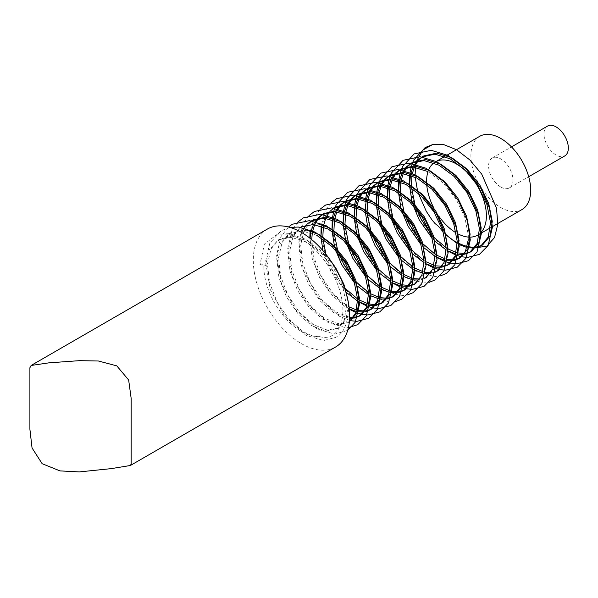 <?xml version="1.0" encoding="UTF-8"?>
<svg xmlns="http://www.w3.org/2000/svg" width="598" height="598" viewBox="0 0 598 598"><rect width="100%" height="100%" fill="white"/><g stroke="black" fill="none" stroke-linecap="round" stroke-linejoin="round"><path stroke-width="0.45" stroke-dasharray="2.99 2.24" d="M475.724 247.841L474.64 248.006M468.309 247.781L466.963 247.505M459.204 244.589L457.029 243.393M456.909 242.257A53.244 30.745 -120 0 0 459.159 243.453M467.27 246.421A53.244 30.745 -120 0 0 468.668 246.712M475.29 247.086L476.412 246.981M481.711 245.427L482.616 244.941M319.511 336.622C337.638 341.802 346.362 320.76 341.622 298.297C337.392 275.132 319.848 249.463 301.459 239.2L288.841 234.177L277.42 234.154L264.391 244.111L260.07 264.152L263.808 266.312A53.244 30.745 -120 0 0 301.459 331.524A53.244 30.745 -120 0 0 319.511 336.622C314.085 336.681 308.359 334.805 302.349 331.015L288.632 318.988L277.106 302.11L269.638 282.891L267.463 264.204L271.021 248.82L279.879 239.028L292.781 236.255L307.88 240.867L330.814 260.9M263.808 266.312L265.691 265.228L269.25 249.844L278.1 240.052L291.009 237.279L306.109 241.891L321.208 253.118L334.118 269.197L342.968 287.608L346.526 305.503L344.358 320.087L336.883 329.079L325.364 331.053L311.648 325.641L297.931 313.614L286.412 296.743L278.937 277.524L276.762 258.829L280.32 243.453L289.178 233.661L301.826 230.873L316.648 235.216M306.946 230.23L290.949 232.637L282.092 242.429L278.533 257.805L280.709 276.5L288.184 295.718L299.703 312.59L313.419 324.617L327.136 330.029L338.655 328.055L346.13 319.063L348.298 304.479L347.991 300.525M349.337 321.791L347.961 322.688L336.435 324.654L322.718 319.25L309.002 307.223L297.483 290.344L290.015 271.133L287.84 252.438L291.398 237.055L300.248 227.262L302.02 226.238L293.17 236.031L289.611 251.414L291.787 270.109L299.254 289.32L310.773 306.198L324.49 318.226L338.206 323.638L349.733 321.664M353.911 318.166L352.827 318.33M349.576 318.45L333.796 312.859L320.079 300.831L308.553 283.953L301.086 264.735L298.91 246.047L301.631 232.525M311.326 220.871L313.098 219.847L304.24 229.639L300.682 245.023L302.857 263.711L310.325 282.929L321.851 299.807L335.568 311.835L349.613 317.284M353.478 317.411L354.599 317.306M359.899 315.751L360.803 315.266M364.989 311.775L363.905 311.939M357.567 311.715L356.229 311.438M349.277 308.919L344.867 306.46L331.15 294.433L319.631 277.562L312.163 258.343L310.056 238.281M311.73 239.634L314.085 257.902L321.403 276.538L332.922 293.409L346.638 305.436L349.045 306.864M356.61 310.048L358 310.414M364.548 311.02L365.677 310.915M370.977 309.36L371.881 308.874M376.06 305.376L374.976 305.548M368.645 305.316L367.299 305.04M359.368 302.035L357.641 301.093M357.597 298.97L359.443 300.091M367.688 303.657L369.071 304.016M375.626 304.629L376.747 304.524M382.047 302.962L382.952 302.483M387.13 298.985L386.046 299.149M379.715 298.925L378.377 298.649M370.439 295.644L368.712 294.702M368.674 292.579L370.483 293.678M378.758 297.266L380.149 297.625M386.697 298.23L387.818 298.125M393.125 296.571L394.022 296.092M398.208 292.594L397.124 292.758M390.793 292.534L389.448 292.258M381.517 289.253L379.79 288.303M379.745 286.188L381.561 287.287M389.829 290.875L391.219 291.233M397.775 291.839L398.896 291.734M404.196 290.18L405.1 289.694M409.279 286.195L408.195 286.367M401.863 286.136L400.525 285.859M392.587 282.854L390.86 281.912M390.815 279.789L392.632 280.888M400.907 284.476L402.297 284.842M408.845 285.448L409.966 285.343M415.274 283.788L423.399 274.878L425.851 261.236M423.982 278.69L419.273 279.969M414.227 279.939L411.596 279.468M403.657 276.463L401.938 275.521M401.893 273.398L403.71 274.497M411.977 278.085L414.436 278.675M419.923 279.049L424.117 278.287M426.344 277.39L434.477 268.48L436.929 254.845M435.06 272.299L430.343 273.578M425.305 273.548L422.674 273.077M414.735 270.072L413.009 269.13M412.964 267.007L414.78 268.106M423.055 271.694L425.514 272.277M430.994 272.658L435.195 271.888M437.415 270.999L445.547 262.088L447.999 248.454M442.505 267.022L441.414 267.186M436.376 267.156L433.744 266.686M425.806 263.673L424.079 262.731M424.042 260.616L425.851 261.707M434.126 265.295L436.585 265.886M442.064 266.267L443.193 266.162M448.493 264.608L449.397 264.122M427.921 171.566L443.021 182.794L455.93 198.865L464.781 217.283L468.339 235.178L468.301 239.671M453.576 260.623L452.492 260.795M447.446 260.758L444.815 260.287M437.056 257.372L434.881 256.183M435.112 254.217L436.959 255.339M445.204 258.904L447.655 259.495M453.142 259.876L454.263 259.771M459.563 258.209L460.467 257.731M464.646 254.232L463.562 254.397M457.231 254.172L455.893 253.896M448.134 250.981L445.959 249.792M446.183 247.826L448.037 248.94M456.274 252.513L457.664 252.872M464.212 253.477L465.334 253.373M470.641 251.818L471.538 251.339M318.016 223.839L302.02 226.238M302.356 230.903L302.909 229.819M306.303 224.953L307.036 224.183M310.773 232.697L311.095 231.209M313.427 224.512L313.98 223.42M317.374 218.562L318.106 217.784M324.168 213.456L323.294 213.987M319.145 217.537L318.435 218.36M315.198 223.488L314.675 224.631M312.545 231.673L312.268 233.242M346.519 292.564L330.701 271.163L322.913 250.629M321.074 237.757L321.021 235.627L326.814 260.758L340.038 284.177L357.23 300.854M321.844 226.306L326.097 215.25L333.475 208.082M335.246 207.065L334.372 207.596M330.216 211.146L329.513 211.969M326.269 217.096L325.753 218.24M323.615 225.282L323.339 226.851M322.845 236.741L322.987 239.028M325.932 254.27L332.473 270.147L345.39 288.572M357.589 286.173L354.696 283.205M335.635 250.188L334.439 246.077M332.152 231.366L332.099 229.228M332.914 219.915L333.236 218.419M335.575 211.722L336.128 210.638M339.522 205.772L340.255 205.002M346.317 200.666L345.442 201.205M341.294 204.755L340.583 205.57M337.347 210.705L336.824 211.849M334.693 218.89L334.417 220.46M333.923 230.342L334.065 232.637M337.407 249.164L339.29 254.471M352.865 277.98L356.468 282.181M368.667 279.782L365.767 276.807M346.705 243.797L345.517 239.686M343.222 224.975L343.17 222.837M343.992 213.516L344.313 212.028M346.646 205.331L347.199 204.247M350.592 199.381L351.332 198.611M357.312 194.425L356.52 194.806M352.364 198.357L351.661 199.179M348.417 204.307L347.901 205.45M345.764 212.492L345.487 214.062M344.994 223.951L345.136 226.246M348.477 242.773L350.361 248.08M363.935 271.589L367.538 275.79M379.737 273.383L376.845 270.416M357.783 237.406L356.587 233.295M354.3 218.584L354.248 216.446M355.062 207.125L355.384 205.637M357.724 198.94L358.277 197.848M361.67 192.99L362.403 192.212M368.465 187.884L367.591 188.415M363.442 191.965L362.732 192.788M359.495 197.916L358.972 199.059M356.834 206.101L356.565 207.67M356.072 217.56L356.214 219.847M359.555 236.382L361.431 241.682M375.006 265.198L378.616 269.392M390.808 266.992L387.915 264.024M368.854 231.007L367.665 226.904M365.371 212.185L365.318 210.048M366.14 200.734L366.462 199.246M368.794 192.549L369.347 191.457M372.741 186.598L373.473 185.821M379.536 181.486L378.669 182.024M374.512 185.574L373.81 186.397M370.566 191.524L370.042 192.668M367.912 199.71L367.635 201.279M367.142 211.161L367.284 213.456M370.625 229.983L372.509 235.291M386.084 258.799L389.687 263M401.886 260.601L398.986 257.633M379.924 224.616L378.736 220.505M376.441 205.794L376.389 203.656M377.211 194.335L377.532 192.848M379.865 186.15L380.418 185.066M383.819 180.2L384.551 179.43M390.531 175.244L389.739 175.633M385.59 179.176L384.88 179.998M381.644 185.126L381.12 186.27M378.983 193.318L378.706 194.888M378.213 204.77L378.355 207.065M381.703 223.592L383.58 228.899M397.154 252.408L400.757 256.609M412.956 254.21L410.064 251.235M391.002 218.225L389.814 214.114M387.519 199.403L387.467 197.265M388.289 187.944L388.61 186.456M390.943 179.759L391.496 178.667M394.889 173.809L395.622 173.031M401.602 168.853L400.81 169.234M396.661 172.785L395.951 173.607M392.714 178.735L392.191 179.878M390.06 186.92L389.784 188.49M389.291 198.379L389.433 200.666M392.774 217.201L394.658 222.508M408.232 246.017L411.835 250.211M424.034 247.811L421.134 244.844M402.073 211.827L400.884 207.723M398.589 193.005L398.537 190.874L404.33 216.005L417.554 239.424L434.746 256.101M399.359 181.553L399.681 180.065M402.013 173.368L402.566 172.276M405.96 167.418L406.7 166.64M412.762 162.312L411.887 162.843M407.731 166.394L407.029 167.216M403.785 172.344L403.269 173.487M401.131 180.529L400.854 182.098M400.361 191.988L400.503 194.275M403.844 210.802L405.728 216.11M419.303 239.626L422.906 243.82M435.105 241.42L432.212 238.453M413.151 205.435L411.955 201.324M409.667 186.613L409.615 184.476M410.43 175.162L410.751 173.667M413.091 166.969L413.644 165.885M417.038 161.019L417.77 160.249M423.833 155.914L422.958 156.452M418.809 160.002L418.099 160.817M414.863 165.952L414.339 167.096M412.201 174.138L411.932 175.707M411.439 185.589L411.581 187.884M414.922 204.411L416.806 209.719M430.373 233.227L433.984 237.428M454.966 232.144A42.286 24.413 -120 0 0 456.491 233.071A42.286 24.413 -120 0 0 458.382 234.087M468.376 237.085A42.286 24.413 -120 0 0 470.133 237.137M479.327 234.012A42.286 24.413 -120 0 0 481.143 232.308M479.641 136.351A42.286 24.413 -120 0 0 473.16 170.236A42.286 24.413 -120 0 0 500.788 207.491A42.286 24.413 -120 0 0 521.927 209.592M500.788 187.032A17.23 9.949 -120 0 0 509.399 187.892A17.23 9.949 -120 0 0 512.038 174.085A17.23 9.949 -120 0 0 500.788 158.904A17.23 9.949 -120 0 0 492.169 158.051A17.23 9.949 -120 0 0 489.53 171.858A17.23 9.949 -120 0 0 500.788 187.032M547.536 126.088A17.23 9.949 -120 0 0 544.898 139.887A17.23 9.949 -120 0 0 556.155 155.069A17.23 9.949 -120 0 0 564.766 155.921M267.396 229.056A68.12 39.333 -120 0 0 256.953 283.639A68.12 39.333 -120 0 0 301.459 343.671A68.12 39.333 -120 0 0 335.523 347.049M475.679 247.886L474.543 247.116M260.07 264.152A6.578 3.797 180 0 1 265.691 265.228M446.175 235.029L443.282 232.054M418.316 193.191L417.367 189.858M415.221 177.135L415.124 175.259M415.438 167.246L415.61 166.012M416.006 163.815L416.866 160.511M435.351 161.923L435.576 161.789A42.286 24.413 -120 0 0 435.351 161.923A42.286 24.413 -120 0 0 433.931 162.865M428.609 169.982A42.286 24.413 -120 0 0 428.004 171.611M426.598 182.031A42.286 24.413 -120 0 0 426.718 184.535M433.842 208.007A42.286 24.413 -120 0 0 438.64 215.93M438.439 226.276A53.244 30.745 -120 0 0 456.491 242.018M29.9 367.733L29.9 429.244M336.883 329.079L338.655 328.055M347.961 322.688L349.329 321.896M414.399 284.327L416.171 283.303M425.477 277.935L427.249 276.911M278.107 240.052L279.879 239.028M289.178 233.661L290.949 232.637M479.312 234.192L481.084 233.168M490.382 227.801L492.154 226.777M509.399 187.892L528.707 176.739M411.461 165.908L411.177 166.894M409.884 173.42L409.72 174.922M409.585 184.461L415.408 209.614L428.624 233.033L445.816 249.71M446.228 249.986L447.947 251.085M455.556 254.935L456.76 255.391M461.454 256.729L461.865 256.819M400.391 172.299L400.099 173.285M398.814 179.811L398.642 181.314M435.157 256.378L436.869 257.476M444.478 261.326L445.682 261.782M450.376 263.127L450.795 263.21M389.313 178.69L389.029 179.684M387.736 186.21L387.571 187.705M387.437 197.25L393.26 222.404L406.483 245.815L423.676 262.492M424.079 262.769L425.798 263.875M433.408 267.725L434.611 268.173M439.306 269.519L439.724 269.601M378.242 185.088L377.958 186.075M376.665 192.601L376.493 194.103M376.366 203.641L382.182 228.795L395.405 252.214L416.671 271.41L434.447 276.59L440.255 275.917M367.165 191.48L366.88 192.466M365.587 198.992L365.199 204.06L369.938 232.039L384.335 258.605L405.594 277.801L423.369 282.981L429.185 282.308M356.094 197.871L355.81 198.857M354.517 205.383L354.352 206.886M354.218 216.431L360.041 241.577L373.257 264.996L390.449 281.673M390.86 281.95L392.58 283.056M400.182 286.898L401.385 287.354M406.079 288.699L406.498 288.782M345.024 204.262L344.732 205.256M343.446 211.782L343.274 213.284M343.147 222.822L348.963 247.976L362.186 271.387L383.445 290.591L401.221 295.763L407.036 295.091M333.946 210.66L333.662 211.647M332.368 218.173L332.204 219.675M332.069 229.213L337.892 254.367L351.116 277.786L372.375 296.982L390.15 302.162L395.958 301.489M331.247 202.752L325.207 211.139L321.126 226.066M357.641 301.13L359.353 302.237M366.963 306.079L368.166 306.535M372.86 307.88L373.279 307.963M320.169 209.143L314.129 217.53L310.056 232.458M309.794 238.079L314.967 265.108L328.967 290.568L349.307 309.241M355.892 312.477L357.096 312.926M361.79 314.271L362.209 314.354M309.099 215.534L303.059 223.921L298.753 242.422L303.492 270.401L317.889 296.967L339.156 316.163L349.464 320.371M350.712 320.663L351.131 320.752M298.021 221.925L291.981 230.312L287.683 248.813L292.422 276.792L306.819 303.358L328.078 322.554L345.853 327.734L348.41 327.607M288.43 226.978L280.911 236.711L276.605 255.204L281.344 283.19L295.741 309.749L317.007 328.952L334.783 334.125L347.677 330.402M290.075 227.427L281.239 230.649L269.833 243.102L265.534 261.595L270.274 289.582L284.67 316.14L305.929 335.343L323.712 340.524L335.523 337.459C342.975 334.125 347.296 325.185 348.485 310.646C348.529 301.646 346.466 292.198 342.295 282.293C333.736 262.799 321.238 248.334 304.808 238.908L289.454 233.676L277.42 234.154M492.169 158.051L511.477 146.906M444.882 156.422L446.654 155.398M131.164 464.108L131.164 398.388"/><path stroke-width="0.9" d="M417.77 160.249L422.061 156.938L434.97 154.164L450.07 158.776L465.169 170.004L478.071 186.083L486.929 204.501L490.487 222.389L488.312 236.972L480.844 245.965L475.724 247.841M474.64 248.006L468.309 247.781M466.963 247.505L459.204 244.589M457.029 243.393L446.175 235.029M456.491 242.018A53.244 30.745 -120 0 0 456.909 242.257M459.159 243.453A53.244 30.745 -120 0 0 467.27 246.421M468.668 246.712A53.244 30.745 -120 0 0 474.543 247.116L475.29 247.086M476.412 246.981L481.711 245.427M480.844 245.965L482.616 244.941L490.083 235.948L492.259 221.365L488.701 203.477L479.85 185.059L466.941 168.98L451.841 157.752L436.742 153.14L423.833 155.914L422.061 156.938M347.991 300.525L343.94 284.356L335.889 268.173L330.814 260.9M316.648 235.216L332.286 246.727L345.188 262.799L354.046 281.217L357.604 299.112L355.788 312.769L349.337 321.791M349.329 321.896L357.2 312.672L359.376 298.088L355.817 280.193L346.96 261.774L334.058 245.703L318.958 234.476L306.946 230.23M300.248 227.262L313.158 224.489L328.257 229.101L343.357 240.329L356.266 256.407L365.116 274.826L368.674 292.714L366.499 307.297L359.032 316.29L353.911 318.166M352.827 318.33L349.576 318.45M349.613 317.284L353.478 317.411M354.599 317.306L359.899 315.751M359.032 316.29L360.803 315.266L368.271 306.273L370.446 291.697L366.888 273.802L358.038 255.383L345.128 239.305L330.029 228.077L318.016 223.839M307.036 224.183L311.326 220.871L324.228 218.098L339.335 222.71L354.435 233.938L367.336 250.016L376.194 268.427L379.752 286.322L377.577 300.906L370.11 309.899L364.989 311.775M363.905 311.939L357.567 311.715M356.229 311.438L349.277 308.919M349.045 306.864L356.61 310.048M358 310.414L364.548 311.02M365.677 310.915L370.977 309.36M370.11 309.899L371.881 308.874L379.349 299.882L381.524 285.298L377.966 267.411L369.108 248.992L356.206 232.914L341.107 221.686L326 217.074L313.098 219.847M318.106 217.784L322.397 214.48L335.306 211.707L350.406 216.319L365.505 227.546L378.414 243.618L387.265 262.036L390.823 279.931L388.648 294.515L381.18 303.507L376.06 305.376M374.976 305.548L368.645 305.316M367.299 305.04L359.368 302.035M357.641 301.093L346.519 292.564M359.443 300.091L367.688 303.657M369.071 304.016L375.626 304.629M376.747 304.524L382.047 302.962M381.18 303.507L382.952 302.483L390.419 293.491L392.594 278.907L389.036 261.012L380.186 242.601L367.277 226.522L352.177 215.295L337.078 210.683L324.168 213.456L322.397 214.48M392.251 297.109L394.022 296.092L401.497 287.1L403.672 272.516L400.114 254.621L391.256 236.203L378.347 220.131L363.248 208.896L348.148 204.292L335.246 207.065L333.475 208.082L346.377 205.316L361.476 209.92L376.576 221.148L389.485 237.227L398.343 255.645L401.901 273.54L399.726 288.116L392.251 297.109L387.13 298.985M386.046 299.149L379.715 298.925M378.377 298.649L370.439 295.644M368.712 294.702L357.589 286.173M370.483 293.678L378.758 297.266M380.149 297.625L386.697 298.23M387.818 298.125L393.125 296.571M340.255 205.002L344.545 201.69L357.454 198.917L372.554 203.529L387.654 214.757L400.563 230.835L409.413 249.254L412.971 267.142L410.796 281.725L403.329 290.718L398.208 292.594M397.124 292.758L390.793 292.534M389.448 292.258L381.517 289.253M379.79 288.303L368.667 279.782M381.561 287.287L389.829 290.875M391.219 291.233L397.775 291.839M398.896 291.734L404.196 290.18M403.329 290.718L405.1 289.694L412.568 280.701L414.743 266.117L411.185 248.23L402.334 229.811L389.425 213.733L374.326 202.505L359.226 197.893L346.317 200.666L344.545 201.69M351.332 198.611L355.616 195.299L368.525 192.526L383.624 197.138L398.724 208.366L411.633 224.444L420.484 242.855L424.042 260.75L421.874 275.334L414.399 284.327L409.279 286.195M408.195 286.367L401.863 286.136M400.525 285.859L392.587 282.854M390.86 281.912L379.737 273.383M392.632 280.888L400.907 284.476M402.297 284.842L408.845 285.448M409.966 285.343L415.274 283.788M425.851 261.236L422.255 241.831L413.405 223.42L400.496 207.342L385.396 196.114L370.297 191.502L357.387 194.275L355.616 195.299M362.403 192.212L366.694 188.908L379.603 186.135L394.702 190.74L409.802 201.975L422.704 218.046L431.562 236.464L435.12 254.359L432.945 268.943L425.477 277.935L423.982 278.69M419.273 279.969L414.227 279.939M411.596 279.468L403.657 276.463M401.938 275.521L390.808 266.992M403.71 274.497L411.977 278.085M414.436 278.675L419.923 279.049M424.117 278.287L426.344 277.39M436.929 254.845L433.333 235.44L424.475 217.022L411.574 200.95L396.474 189.723L381.375 185.111L368.465 187.884L366.694 188.908M373.473 185.821L377.764 182.51L390.673 179.736L405.773 184.348L420.872 195.576L433.782 211.655L442.632 230.073L446.19 247.961L444.015 262.544L436.547 271.537L435.06 272.299M430.343 273.578L425.305 273.548M422.674 273.077L414.735 270.072M413.009 269.13L401.886 260.601M414.78 268.106L423.055 271.694M425.514 272.277L430.994 272.658M435.195 271.888L437.415 270.999M447.999 248.454L444.404 229.049L435.553 210.631L422.644 194.552L407.544 183.324L392.445 178.72L379.536 181.486L377.764 182.51M384.551 179.43L388.842 176.118L401.744 173.345L416.843 177.957L431.95 189.185L444.852 205.264L453.71 223.674L457.268 241.57L455.093 256.153L447.625 265.146L442.505 267.022M441.414 267.186L436.376 267.156M433.744 266.686L425.806 263.673M424.079 262.731L412.956 254.21M425.851 261.707L434.126 265.295M436.585 265.886L442.064 266.267M443.193 266.162L448.493 264.608M447.625 265.146L449.397 264.122L456.865 255.129L459.04 240.546L455.482 222.658L446.624 204.239L433.722 188.161L418.615 176.933L403.515 172.321L390.614 175.094L388.842 176.118M468.301 239.671L465.401 251.429L458.696 258.755L453.576 260.623M452.492 260.795L447.446 260.758M444.815 260.287L437.056 257.372M434.881 256.183L424.034 247.811M436.959 255.339L445.204 258.904M447.655 259.495L453.142 259.876M454.263 259.771L459.563 258.209M458.696 258.755L460.467 257.731L467.935 248.738L470.11 234.154L466.552 216.259L457.702 197.848L444.792 181.77L429.693 170.542L414.593 165.93L401.684 168.703L399.913 169.727L412.822 166.954L427.921 171.566M406.7 166.64L410.99 163.329L423.892 160.563L438.992 165.168L454.091 176.395L467.001 192.474L475.851 210.892L479.409 228.78L477.241 243.364L469.766 252.356L464.646 254.232M463.562 254.397L457.231 254.172M455.893 253.896L448.134 250.981M445.959 249.792L435.105 241.42M448.037 248.94L456.274 252.513M457.664 252.872L464.212 253.477M465.334 253.373L470.641 251.818M469.766 252.356L471.538 251.339L479.013 242.347L481.188 227.763L477.63 209.868L468.772 191.45L455.863 175.371L440.763 164.144L425.664 159.539L412.762 162.312L410.99 163.329M301.631 232.525L302.356 230.903M302.909 229.819L306.303 224.953M310.056 238.281L310.773 232.697M311.095 231.209L313.427 224.512M313.98 223.42L317.374 218.562M323.294 213.987L319.145 217.537M318.435 218.36L315.198 223.488M314.675 224.631L312.545 231.673M312.268 233.242L311.73 239.634M322.913 250.629L321.074 237.757M321.126 226.066L320.999 235.612L321.844 226.306M334.372 207.596L330.216 211.146M329.513 211.969L326.269 217.096M325.753 218.24L323.615 225.282M323.339 226.851L322.845 236.741M322.987 239.028L325.932 254.27M345.39 288.572L357.597 298.97M354.696 283.205L341.779 264.772L335.635 250.188M334.439 246.077L332.152 231.366M332.099 229.228L332.914 219.915M333.236 218.419L335.575 211.722M336.128 210.638L339.522 205.772M345.442 201.205L341.294 204.755M340.583 205.57L337.347 210.705M336.824 211.849L334.693 218.89M334.417 220.46L333.923 230.342M334.065 232.637L337.407 249.164M339.29 254.471L343.551 263.748L352.865 277.98M356.468 282.181L368.674 292.579M365.767 276.807L352.85 258.381L346.705 243.797M345.517 239.686L343.222 224.975M343.17 222.837L343.992 213.516M344.313 212.028L346.646 205.331M347.199 204.247L350.592 199.381M356.52 194.806L352.364 198.357M351.661 199.179L348.417 204.307M347.901 205.45L345.764 212.492M345.487 214.062L344.994 223.951M345.136 226.246L348.477 242.773M350.361 248.08L354.621 257.357L363.935 271.589M367.538 275.79L379.745 286.188M376.845 270.416L363.92 251.99L357.783 237.406M356.587 233.295L354.3 218.584M354.248 216.446L355.062 207.125M355.384 205.637L357.724 198.94M358.277 197.848L361.67 192.99M367.591 188.415L363.442 191.965M362.732 192.788L359.495 197.916M358.972 199.059L356.834 206.101M356.565 207.67L356.072 217.56M356.214 219.847L359.555 236.382M361.431 241.682L365.699 250.966L375.006 265.198M378.616 269.392L390.815 279.789M387.915 264.024L374.998 245.591L368.854 231.007M367.665 226.904L365.371 212.185M365.318 210.048L366.14 200.734M366.462 199.246L368.794 192.549M369.347 191.457L372.741 186.598M378.669 182.024L374.512 185.574M373.81 186.397L370.566 191.524M370.042 192.668L367.912 199.71M367.635 201.279L367.142 211.161M367.284 213.456L370.625 229.983M372.509 235.291L376.77 244.567L386.084 258.799M389.687 263L401.893 273.398M398.986 257.633L386.069 239.2L379.924 224.616M378.736 220.505L376.441 205.794M376.389 203.656L377.211 194.335M377.532 192.848L379.865 186.15M380.418 185.066L383.819 180.2M389.739 175.633L385.59 179.176M384.88 179.998L381.644 185.126M381.12 186.27L378.983 193.318M378.706 194.888L378.213 204.77M378.355 207.065L381.703 223.592M383.58 228.899L387.84 238.176L397.154 252.408M400.757 256.609L412.964 267.007M410.064 251.235L397.147 232.809L391.002 218.225M389.814 214.114L387.519 199.403M387.467 197.265L388.289 187.944M388.61 186.456L390.943 179.759M391.496 178.667L394.889 173.809M395.622 173.031L399.913 169.727M400.81 169.234L396.661 172.785M395.951 173.607L392.714 178.735M392.191 179.878L390.06 186.92M389.784 188.49L389.291 198.379M389.433 200.666L392.774 217.201M394.658 222.508L398.918 231.785L408.232 246.017M411.835 250.211L424.042 260.616M421.134 244.844L408.217 226.41L402.073 211.827M400.884 207.723L398.589 193.005M398.642 181.314L398.515 190.859L399.359 181.553M399.681 180.065L402.013 173.368M402.566 172.276L405.96 167.418M411.887 162.843L407.731 166.394M407.029 167.216L403.785 172.344M403.269 173.487L401.131 180.529M400.854 182.098L400.361 191.988M400.503 194.275L403.844 210.802M405.728 216.11L409.989 225.394L419.303 239.626M422.906 243.82L435.112 254.217M432.212 238.453L419.295 220.019L413.151 205.435M411.955 201.324L409.667 186.613M409.615 184.476L410.43 175.162M410.751 173.667L413.091 166.969M413.644 165.885L417.038 161.019M422.958 156.452L418.809 160.002M418.099 160.817L414.863 165.952M414.339 167.096L412.201 174.138M411.932 175.707L411.439 185.589M411.581 187.884L414.922 204.411M416.806 209.719L421.067 218.995L430.373 233.227M433.984 237.428L446.183 247.826M458.382 234.087A42.286 24.413 -120 0 0 468.376 237.085M470.133 237.137A42.286 24.413 -120 0 0 477.63 235.164A42.286 24.413 -120 0 0 479.327 234.012M481.143 232.308A42.286 24.413 -120 0 0 482.945 197.729A42.286 24.413 -120 0 0 456.491 164.016A42.286 24.413 -120 0 0 435.583 161.796L444.882 156.422M492.154 226.777L521.927 209.592A42.286 24.413 -120 0 0 528.408 175.707A42.286 24.413 -120 0 0 500.788 138.444A42.286 24.413 -120 0 0 479.641 136.351L446.654 155.398M528.707 176.739L564.766 155.921A17.23 9.949 -120 0 0 567.405 142.115A17.23 9.949 -120 0 0 556.155 126.94A17.23 9.949 -120 0 0 547.536 126.088L511.477 146.906M79.332 471.912L111.303 468.615L130.349 465.498L131.164 464.108L131.164 398.388L128.652 379.999L116.76 365.849L98.364 360.998L79.332 360.669L48.887 362.851L31.133 365.46L29.9 367.733L29.9 429.244L32.045 447.962L42.159 463.712L60.002 470.903L79.332 471.912M130.349 465.498L335.523 347.049A68.12 39.333 -120 0 0 345.965 292.459A68.12 39.333 -120 0 0 301.459 232.428A68.12 39.333 -120 0 0 267.396 229.056L31.133 365.46M416.866 160.511L422.868 150.053L432.451 144.649L443.873 144.671L456.491 149.694L469.834 159.935L481.719 174.108L496.519 208.119L497.79 224.332L494.539 237.526L486.996 246.032L475.679 247.886M443.282 232.054L438.439 226.276L435.015 223.503L431.853 219.72L426.292 211.341L418.316 193.191M417.367 189.858L415.221 177.135M415.124 175.259L415.438 167.246M415.61 166.012L416.006 163.815M433.931 162.865A42.286 24.413 -120 0 0 428.609 169.982M428.004 171.611A42.286 24.413 -120 0 0 426.598 182.031M426.718 184.535A42.286 24.413 -120 0 0 433.842 208.007M438.64 215.93A42.286 24.413 -120 0 0 454.966 232.144M436.547 271.537L438.319 270.513M477.63 235.164L479.312 234.192M481.084 233.168L490.382 227.801M432.451 144.649L425.193 147.534L413.794 159.987L412.732 162.32M412.68 162.462L411.461 165.908M411.177 166.894L409.884 173.42M409.72 174.922L409.585 184.461M445.816 249.71L446.228 249.986M447.947 251.085L455.556 254.935M456.76 255.391L461.454 256.729M461.865 256.819L467.666 257.409L479.484 254.344L488.125 245.501L492.446 227.135L489.433 207.954L480.77 188.221L465.992 168.86L447.954 155.368L431.225 150.322L414.122 153.925L402.723 166.386L401.662 168.718M401.602 168.853L400.391 172.299M400.099 173.285L398.814 179.811M434.746 256.101L435.157 256.378M436.869 257.476L444.478 261.326M445.682 261.782L450.376 263.127M450.795 263.21L456.595 263.8L468.406 260.743L477.047 251.893L481.375 233.534L478.355 214.353L469.699 194.619L454.914 175.251L436.876 161.759L420.147 156.721L403.045 160.324L391.645 172.777L390.591 175.109M390.531 175.244L389.313 178.69M389.029 179.684L387.736 186.21M387.571 187.705L387.437 197.25M423.676 262.492L424.079 262.769M425.798 263.875L433.408 267.725M434.611 268.173L439.306 269.519M439.724 269.601L445.517 270.191L457.335 267.134L465.977 258.284L470.297 239.925L467.285 220.744L458.621 201.01L443.843 181.643L425.806 168.158L409.077 163.112L391.974 166.715L380.575 179.168L379.513 181.5M379.461 181.635L378.242 185.088M377.958 186.075L376.665 192.601M376.493 194.103L376.366 203.641M440.255 275.917L446.258 273.525L454.899 264.675L459.227 246.316L456.207 227.135L447.551 207.401L432.773 188.041L414.728 174.549L397.999 169.503L380.904 173.106L369.497 185.559L368.443 187.899M368.383 188.034L367.165 191.48M366.88 192.466L365.587 198.992M429.185 282.308L435.187 279.924L443.828 271.073L448.156 252.715L445.136 233.526L436.48 213.8L421.695 194.432L403.657 180.94L386.928 175.894L369.826 179.497L358.426 191.958L357.365 194.29M357.312 194.425L356.094 197.871M355.81 198.857L354.517 205.383M354.352 206.886L354.218 216.431M390.449 281.673L390.86 281.95M392.58 283.056L400.182 286.898M401.385 287.354L406.079 288.699M406.498 288.782L412.299 289.372L424.109 286.315L432.758 277.465L437.078 259.106L434.058 239.925L425.402 220.191L410.624 200.823L392.587 187.338L375.85 182.293L358.755 185.896L347.348 198.349L346.294 200.681M346.235 200.816L345.024 204.262M344.732 205.256L343.446 211.782M343.274 213.284L343.147 222.822M407.036 295.091L413.039 292.706L421.68 283.856L426.008 265.497L422.988 246.316L414.332 226.582L399.546 207.222L381.509 193.73L364.78 188.684L347.677 192.287L336.278 204.74L335.216 207.072M335.164 207.214L333.946 210.66M333.662 211.647L332.368 218.173M332.204 219.675L332.069 229.213M395.958 301.489L401.968 299.097L410.609 290.254L414.93 271.888L411.917 252.707L403.254 232.973L388.476 213.613L370.439 200.121L353.71 195.075L336.607 198.678L331.247 202.752M357.23 300.854L357.641 301.13M359.353 302.237L366.963 306.079M368.166 306.535L372.86 307.88M373.279 307.963L379.08 308.553L390.89 305.496L399.531 296.645L403.859 278.287L400.839 259.106L392.183 239.372L377.405 220.004L359.361 206.512L342.632 201.474L325.529 205.077L320.169 209.143M310.056 232.458L309.794 238.079M349.307 309.241L355.892 312.477M357.096 312.926L361.79 314.271M362.209 314.354L368.002 314.944L379.82 311.887L388.461 303.036L392.781 284.678L389.769 265.497L381.113 245.763L366.327 226.395L348.29 212.91L331.561 207.865L314.458 211.468L309.099 215.534M349.464 320.371L350.712 320.663M351.131 320.752L356.931 321.343L368.742 318.278L377.383 309.428L381.711 291.069L378.691 271.888L370.035 252.154L355.257 232.794L337.22 219.302L320.483 214.256L303.388 217.859L298.021 221.925M348.41 327.607L357.671 324.677L366.312 315.826L370.64 297.468L367.621 278.287L358.964 258.553L344.179 239.185L326.142 225.693L309.413 220.647L292.31 224.25L288.43 226.978M347.677 330.402L355.242 322.217L359.562 303.859L356.55 284.678L347.887 264.944L333.108 245.576L315.071 232.091L298.342 227.046L290.075 227.427"/></g></svg>
